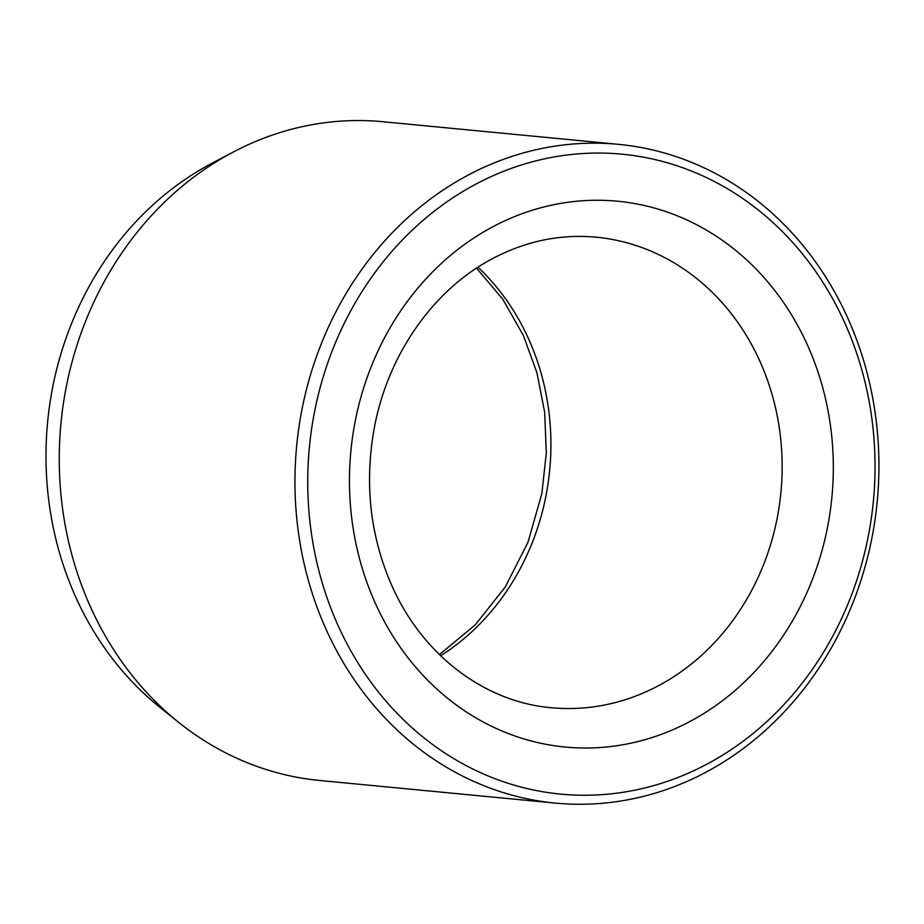 <?xml version="1.0" encoding="UTF-8"?>
<svg xmlns="http://www.w3.org/2000/svg" width="924" height="924" viewBox="0 0 924 924"><rect width="100%" height="100%" fill="white"/><g stroke="black" fill="none" stroke-linecap="round" stroke-linejoin="round"><path stroke-width="1.39" d="M618.56 144.352L382.871 121.725A330.884 291.614 95.5 0 0 233.576 151.871L212.301 163.063A315.685 278.216 95.5 0 0 72.257 589.073A315.685 278.216 95.5 0 0 160.037 707.438L178.794 722.464A330.884 291.614 95.5 0 0 319.623 780.468L555.312 803.095A330.884 291.614 95.5 0 0 877.211 501.593A330.884 291.614 95.5 0 0 618.56 144.352A330.884 291.614 95.5 0 0 349.422 287.999A330.884 291.614 95.5 0 0 322.476 621.02A330.884 291.614 95.5 0 0 555.312 803.095M334.476 617.244A321.425 283.275 95.5 0 0 823.965 651.547A321.425 283.275 95.5 0 0 615.696 153.661A321.425 283.275 95.5 0 0 334.476 617.244M233.576 151.871A330.884 291.614 95.5 0 0 86.787 598.394A330.884 291.614 95.5 0 0 178.794 722.464M488.819 228.967A274.162 241.614 95.5 0 0 452.899 702.436A274.162 241.614 95.5 0 0 832.432 491.048A274.162 241.614 95.5 0 0 488.819 228.967M551.004 707.703A236.348 208.293 95.5 0 0 780.93 492.353A236.348 208.293 95.5 0 0 596.176 237.179C559.309 233.784 523.735 241.487 489.431 260.302C432.005 291.661 387.225 356.133 374.104 428.99C364.252 484.823 370.385 537.537 392.515 587.121C423.55 656.109 485.4 702.009 551.004 707.703M477.951 267.198A236.348 208.293 -84.5 0 1 440.644 655.74M476.518 268.133L502.702 299.133L523.423 335.562L536.925 372.73L544.652 412.277L546.315 453.026L541.845 493.693L527.893 542.469L505.336 586.867L475.34 624.797L439.42 654.55"/></g></svg>
